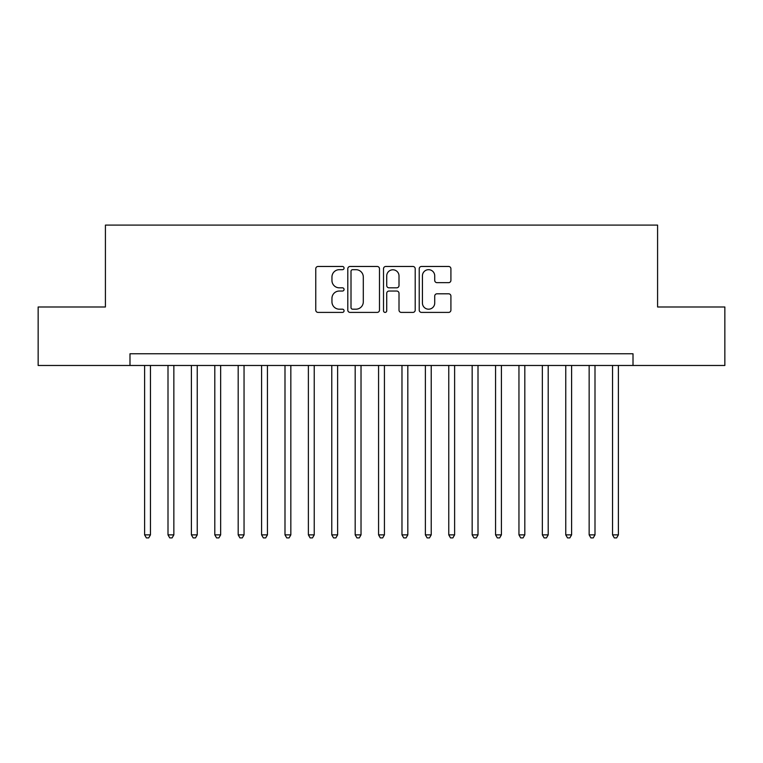<?xml version="1.0" encoding="UTF-8"?>
<svg xmlns="http://www.w3.org/2000/svg" width="763" height="763" viewBox="0 0 763 763"><rect width="100%" height="100%" fill="white"/><g stroke="black" fill="none" stroke-linecap="round" stroke-linejoin="round"><path stroke-width="1.14" d="M344.065 268.071A1.612 1.612 0 0 0 342.463 266.468L318.057 266.468A2.299 2.299 0 0 0 315.758 268.767L315.758 310.102A2.299 2.299 0 0 0 318.057 312.401L342.463 312.401A1.612 1.612 0 0 0 344.065 310.789A1.612 1.612 0 0 0 342.463 309.187L339.297 309.187A7.353 7.353 0 0 1 331.953 301.833L331.953 298.39A7.353 7.353 0 0 1 339.297 291.037L342.463 291.037A1.612 1.612 0 0 0 344.065 289.435A1.612 1.612 0 0 0 342.463 287.823L339.297 287.823A7.353 7.353 0 0 1 331.953 280.479L331.953 277.036A7.353 7.353 0 0 1 339.297 269.682L342.463 269.682A1.612 1.612 0 0 0 344.065 268.071M448.615 282.663A2.299 2.299 0 0 0 450.914 280.364L450.914 268.767A2.299 2.299 0 0 0 448.615 266.468L421.519 266.468A2.299 2.299 0 0 0 419.221 268.767L419.221 310.102A2.299 2.299 0 0 0 421.519 312.401L448.615 312.401A2.299 2.299 0 0 0 450.914 310.102L450.914 296.092A2.299 2.299 0 0 0 448.615 293.793L437.018 293.793A2.299 2.299 0 0 0 434.719 296.092L434.719 303.045A6.142 6.142 0 0 1 428.577 309.187A6.142 6.142 0 0 1 422.435 303.045L422.435 275.825A6.142 6.142 0 0 1 428.577 269.682A6.142 6.142 0 0 1 434.719 275.825L434.719 280.364A2.299 2.299 0 0 0 437.018 282.663L448.615 282.663M129.987 365.477L38.15 365.477L38.15 306.984L105.418 306.984L105.418 225.095L657.582 225.095L657.582 306.984L724.85 306.984L724.85 365.477L633.013 365.477L633.013 353.774L129.987 353.774L129.987 365.477L633.013 365.477M379.488 268.767A2.299 2.299 0 0 0 377.199 266.468L350.093 266.468A2.299 2.299 0 0 0 347.794 268.767L347.794 310.102A2.299 2.299 0 0 0 350.093 312.401L377.199 312.401A2.299 2.299 0 0 0 379.488 310.102L379.488 268.767M385.801 266.468L412.907 266.468A2.299 2.299 0 0 1 415.206 268.767L415.206 310.102A2.299 2.299 0 0 1 412.907 312.401L401.309 312.401A2.299 2.299 0 0 1 399.011 310.102L399.011 293.335A2.299 2.299 0 0 0 396.712 291.037L389.025 291.037A2.299 2.299 0 0 0 386.727 293.335L386.727 310.789A1.612 1.612 0 0 1 385.115 312.401A1.612 1.612 0 0 1 383.512 310.789L383.512 268.767A2.299 2.299 0 0 1 385.801 266.468M352.62 269.682A1.612 1.612 0 0 0 351.009 271.294L351.009 307.575A1.612 1.612 0 0 0 352.62 309.187L355.949 309.187A7.353 7.353 0 0 0 363.302 301.833L363.302 277.036A7.353 7.353 0 0 0 355.949 269.682L352.62 269.682M399.011 275.939A6.142 6.142 0 0 0 392.869 269.797A6.142 6.142 0 0 0 386.727 275.939L386.727 285.524A2.299 2.299 0 0 0 389.025 287.823L396.712 287.823A2.299 2.299 0 0 0 399.011 285.524L399.011 275.939M144.608 365.477L144.608 534.863L150.454 534.863L150.454 365.477M150.454 534.863L148.699 537.905L146.362 537.905L144.608 534.863M168.003 365.477L168.003 534.863L173.85 534.863L173.85 365.477M173.85 534.863L172.095 537.905L169.758 537.905L168.003 534.863M191.399 365.477L191.399 534.863L197.245 534.863L197.245 365.477M197.245 534.863L195.49 537.905L193.153 537.905L191.399 534.863M214.794 365.477L214.794 534.863L220.65 534.863L220.65 365.477M220.65 534.863L218.895 537.905L216.549 537.905L214.794 534.863M238.19 365.477L238.19 534.863L244.046 534.863L244.046 365.477M244.046 534.863L242.291 537.905L239.944 537.905L238.19 534.863M261.595 365.477L261.595 534.863L267.441 534.863L267.441 365.477M267.441 534.863L265.686 537.905L263.349 537.905L261.595 534.863M284.99 365.477L284.99 534.863L290.837 534.863L290.837 365.477M290.837 534.863L289.082 537.905L286.745 537.905L284.99 534.863M308.386 365.477L308.386 534.863L314.232 534.863L314.232 365.477M314.232 534.863L312.477 537.905L310.14 537.905L308.386 534.863M331.781 365.477L331.781 534.863L337.627 534.863L337.627 365.477M337.627 534.863L335.873 537.905L333.536 537.905L331.781 534.863M355.176 365.477L355.176 534.863L361.023 534.863L361.023 365.477M361.023 534.863L359.278 537.905L356.931 537.905L355.176 534.863M378.572 365.477L378.572 534.863L384.428 534.863L384.428 365.477M384.428 534.863L382.673 537.905L380.327 537.905L378.572 534.863M401.977 365.477L401.977 534.863L407.824 534.863L407.824 365.477M407.824 534.863L406.069 537.905L403.722 537.905L401.977 534.863M425.373 365.477L425.373 534.863L431.219 534.863L431.219 365.477M431.219 534.863L429.464 537.905L427.127 537.905L425.373 534.863M448.768 365.477L448.768 534.863L454.614 534.863L454.614 365.477M454.614 534.863L452.86 537.905L450.523 537.905L448.768 534.863M472.163 365.477L472.163 534.863L478.01 534.863L478.01 365.477M478.01 534.863L476.255 537.905L473.918 537.905L472.163 534.863M495.559 365.477L495.559 534.863L501.405 534.863L501.405 365.477M501.405 534.863L499.651 537.905L497.314 537.905L495.559 534.863M518.954 365.477L518.954 534.863L524.81 534.863L524.81 365.477M524.81 534.863L523.056 537.905L520.709 537.905L518.954 534.863M542.35 365.477L542.35 534.863L548.206 534.863L548.206 365.477M548.206 534.863L546.451 537.905L544.105 537.905L542.35 534.863M565.755 365.477L565.755 534.863L571.601 534.863L571.601 365.477M571.601 534.863L569.847 537.905L567.51 537.905L565.755 534.863M589.15 365.477L589.15 534.863L594.997 534.863L594.997 365.477M594.997 534.863L593.242 537.905L590.905 537.905L589.15 534.863M612.546 365.477L612.546 534.863L618.392 534.863L618.392 365.477M618.392 534.863L616.638 537.905L614.301 537.905L612.546 534.863"/></g></svg>
